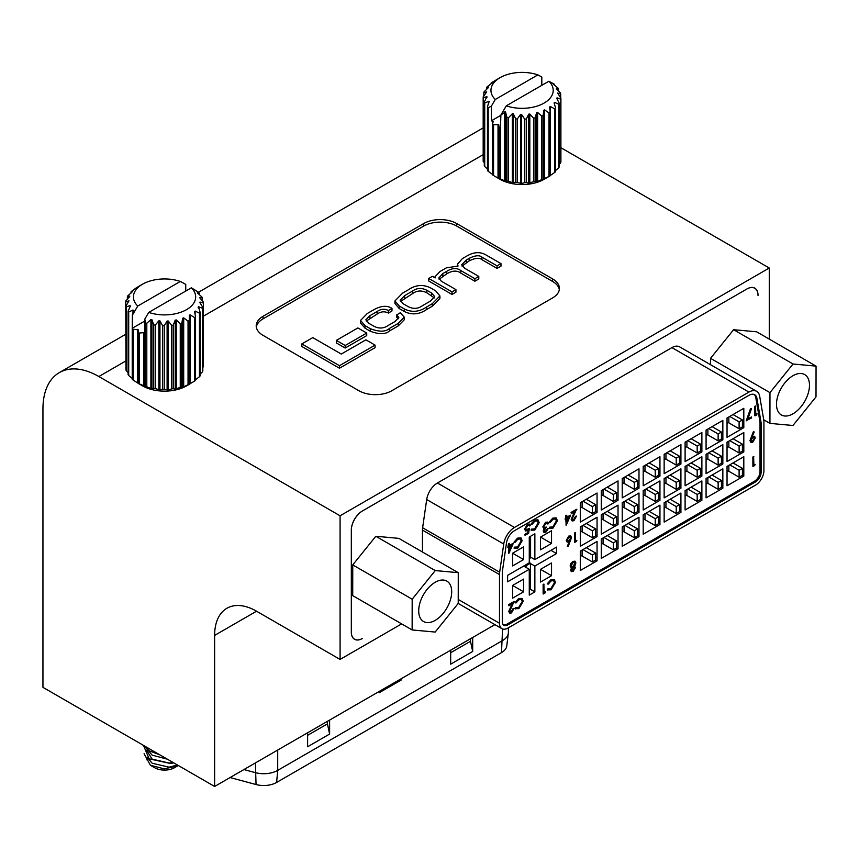 <?xml version="1.0" encoding="UTF-8"?>
<svg xmlns="http://www.w3.org/2000/svg" width="859" height="859" viewBox="0 0 859 859"><rect width="100%" height="100%" fill="white"/><g stroke="black" fill="none" stroke-linecap="round" stroke-linejoin="round"><path stroke-width="1.29" d="M214.621 635.413A59.292 34.231 60 0 1 226.905 608.269A59.292 34.231 60 0 1 256.551 611.211L214.621 635.413L214.621 786.468L494.924 624.633M428.727 278.456L428.727 280.99L452.006 294.433L455.936 292.167L455.936 289.623L441.322 281.194L438.756 278.037L442.825 273.581L446.755 271.304C452.296 267.944 456.967 267.686 460.778 270.542L474.877 278.681L474.877 281.226L478.796 278.96L478.796 276.426L465.02 268.47L461.637 264.83L466.383 259.976L469.164 258.366C475.199 255.37 479.44 254.962 481.91 257.131L497.06 265.882L497.06 268.416L500.98 266.15L500.98 263.616L485.378 254.597C479.805 251.666 473.728 252.084 467.156 255.842L462.41 258.58L457.471 264.142L458.072 266.043L446.251 267.911L439.915 271.573L435.019 276.748L435.212 277.876L432.378 276.34L428.727 278.456L452.006 291.888L452.006 294.433M462.035 266.075L469.164 260.911C475.199 257.915 479.44 257.507 481.91 259.676L497.06 268.416M439.132 279.282L446.755 273.849C452.296 270.488 456.967 270.231 460.778 273.087L474.877 281.226M301.81 343.933L301.81 346.478L339.477 368.221L375.082 347.67L375.082 345.125L365.902 339.82L341.259 354.048L312.773 337.608L301.81 343.933L339.477 365.687L339.477 368.221M559.316 289.676A23.322 13.465 0 0 0 552.584 281.43L456.73 226.078A23.343 13.476 0 0 0 423.712 226.078L263.047 318.839A23.343 13.476 0 0 0 256.315 327.107M336.331 340.389L336.331 342.924L345.178 348.035L366.729 335.601L366.729 333.056L357.87 327.945L336.331 340.389L345.178 345.501L345.178 348.035M394.936 300.918L394.936 303.463L399.199 308.531L404.31 311.484C411.858 315.189 419.299 314.523 426.633 309.508L432.238 306.266L439.915 298.449L439.915 295.904L435.663 290.836L430.552 287.883C423.004 284.179 415.563 284.844 408.229 289.859L402.624 293.102L394.936 300.918L399.199 305.987L404.31 308.939C411.858 312.644 419.299 311.989 426.633 306.964L432.238 303.721L439.915 295.904M396.772 314.877L398.823 317.433L394.947 321.567L388.332 325.389C383.78 328.557 379.002 328.857 373.998 326.28L369.112 323.467L365.827 319.816L369.928 315.661L377.144 311.495C380.924 308.918 384.682 308.596 388.418 310.529L391.983 308.36C387.141 305.267 381.117 305.707 373.901 309.68L367.33 313.471L360.544 320.418L365.043 325.647L370.25 328.653C379.109 332.036 385.498 331.971 389.417 328.449L398.275 323.328L404.299 317.196L400.337 312.708L396.772 314.877L396.772 317.411L398.383 318.743M360.544 320.418L360.544 322.963L365.043 328.192L370.25 331.198C379.109 334.581 385.498 334.505 389.417 330.983L398.275 325.872L404.299 319.741L404.299 317.196M366.245 321.094L377.144 314.04C380.924 311.463 384.682 311.141 388.418 313.063L391.983 310.904L391.983 308.36M125.736 361.016L98.849 376.532A79.06 45.645 -120 0 0 59.325 372.613A79.06 45.645 -120 0 0 42.95 408.809L42.95 687.35L214.621 786.468M98.849 376.532L340.078 515.797L340.078 659.433L256.551 611.211M769.267 339.101L769.267 268.019L560.906 147.716M769.267 268.019L340.078 515.797M332.347 375.404L358.879 390.716A23.322 13.465 0 0 0 391.865 390.716L552.584 297.923A23.322 13.465 0 0 0 559.424 288.409A23.322 13.465 0 0 0 552.584 278.885L456.73 223.544A23.343 13.476 0 0 0 423.712 223.544L263.047 316.305A23.343 13.476 0 0 0 256.207 325.829A23.343 13.476 0 0 0 263.047 335.364L332.347 375.404M339.477 365.687L375.082 345.125M345.178 345.501L366.729 333.056M412.61 291.018L404.621 295.636L400.133 300.221L403.343 303.861L408.004 306.545C413.19 309.186 417.936 308.939 422.252 305.804L430.23 301.198L434.729 296.613L431.508 292.973L426.859 290.288C421.672 287.647 416.926 287.894 412.61 291.018L412.61 293.563L400.53 301.477M434.332 297.89L426.859 292.822C421.672 290.181 416.926 290.428 412.61 293.563M452.006 291.888L455.936 289.623M474.877 278.681L478.796 276.426M497.06 265.882L500.98 263.616M388.418 310.529L388.418 313.063M340.078 659.433L401.647 623.892M354.595 639.203A15.816 9.127 120 0 1 351.32 631.966L351.32 530.293A15.816 9.127 120 0 1 362.498 510.922L746.836 289.032A15.816 9.127 120 0 1 754.75 288.248A15.816 9.127 120 0 1 758.025 295.485L758.025 295.281A15.559 8.987 120 0 0 754.803 288.152A15.559 8.987 120 0 0 747.019 288.925L362.326 511.03A15.559 8.987 120 0 0 351.32 530.089L351.32 632.17A15.559 8.987 120 0 0 354.542 639.289A15.559 8.987 120 0 0 362.326 638.516L362.498 638.42A15.816 9.127 120 0 1 354.595 639.203L353.704 638.688M197.57 293.037L201.919 297.01A38.913 22.463 180 0 1 202.337 297.912L199.739 297.783L203.411 302.153A38.913 22.463 180 0 1 203.454 303.087L200.029 302.024L199.932 302.658L202.81 307.361A38.913 22.463 180 0 1 202.488 308.274L198.483 306.706L200.147 312.343A38.913 22.463 180 0 1 199.471 313.191L195.111 311.065L194.531 311.602L195.562 316.842A38.913 22.463 180 0 1 194.563 317.572L190.086 314.845L189.313 315.296L189.313 320.6A38.913 22.463 180 0 1 188.046 321.18L183.697 317.862L182.752 318.195L181.721 323.435A38.913 22.463 180 0 1 180.261 323.822L176.267 319.945L175.215 320.139L173.207 325.174A38.913 22.463 180 0 1 171.628 325.368L168.203 320.976L167.108 321.041L164.23 325.733A38.913 22.463 180 0 1 162.609 325.711L159.946 320.912L158.851 320.826L155.264 325.089A38.913 22.463 180 0 1 153.707 324.852L151.936 319.752L150.905 319.516L146.803 323.263A38.913 22.463 180 0 1 145.375 322.823L144.827 319.065L148.747 312.408A31.128 17.975 0 0 0 186.564 309.627A31.128 17.975 0 0 0 191.364 287.797L198.408 292.21A38.913 22.463 180 0 1 199.17 293.026L197.398 292.844M189.538 384.156L186.564 385.874A31.128 17.975 180 0 1 142.54 385.874L138.084 383.275A38.913 22.463 0 0 0 139.298 383.898L145.375 386.357A38.913 22.463 0 0 0 146.803 386.797L150.905 388.504L153.707 388.386A38.913 22.463 0 0 0 155.264 388.622L159.946 389.9L162.609 389.245A38.913 22.463 0 0 0 164.23 389.277L168.203 389.965L171.628 388.902A38.913 22.463 0 0 0 173.207 388.708L175.215 389.127L180.261 387.366A38.913 22.463 0 0 0 181.721 386.969L183.697 386.851L188.046 384.714A38.913 22.463 0 0 0 189.313 384.134L194.563 381.106A38.913 22.463 0 0 0 195.562 380.376L195.562 316.842M202.81 367.469L203.454 366.621L203.454 303.087M200.147 374.105L202.488 371.807A38.913 22.463 0 0 0 202.81 370.895L202.81 307.361M195.111 380.043L199.471 376.725A38.913 22.463 0 0 0 200.147 375.877L200.147 312.343M189.313 315.296L189.313 384.284L190.086 383.833L190.086 314.845M144.087 753.708L150.443 765.294L154.652 767.721A14.002 8.085 0 0 0 174.452 767.721L177.555 765.938M150.443 765.294L164.23 768.859L177.555 765.927M173.035 762.459L169.105 763.071L152.118 759.098L146.964 750.906L147.147 749.273M177.448 765.004L169.105 767.184L152.118 763.211L147.404 757.552M167.398 759.206L152.118 755.136L147.404 749.488M158.035 753.794L152.118 751.034M185.737 291.04L185.737 284.383L180.358 281.441A31.128 17.975 0 0 0 142.54 284.211A31.128 17.975 0 0 0 137.741 306.051L132.361 315.199L133.51 310.571L132.984 310.013L128.7 312A38.913 22.463 180 0 1 128.098 311.13L130.343 306.169L130.053 305.557L126.176 306.996A38.913 22.463 180 0 1 125.951 306.072L128.99 300.833L125.736 301.788A38.913 22.463 180 0 1 125.876 300.854L129.612 296.709L129.827 296.087L127.368 296.656A38.913 22.463 180 0 1 127.884 295.764L132.554 291.588L131.019 291.877A38.913 22.463 180 0 1 131.867 291.094L136.474 287.722A38.913 22.463 180 0 1 137.043 287.389L142.54 284.211M180.358 281.441L137.741 306.051M136.313 288.066L136.989 287.582M130.343 306.169L130.053 306.792M133.51 310.571L132.984 310.013L132.984 312.665M188.046 384.714L188.046 321.18M181.721 386.969L181.721 323.435M180.261 387.366L180.261 323.822M173.207 388.708L173.207 325.174M171.628 388.902L171.628 325.368M164.23 389.277L164.23 325.733M162.609 389.245L162.609 325.711M155.264 388.622L155.264 325.089M153.707 388.386L153.707 324.852M146.803 386.797L146.803 323.263M145.375 386.357L145.375 322.823M139.298 383.898L139.298 333.067A38.913 22.463 180 0 1 138.084 332.454L138.353 329.845L133.156 329.244A38.913 22.463 180 0 1 132.222 328.482L132.361 315.199M138.084 383.275L138.084 332.454M132.222 328.482L132.222 379.313A38.913 22.463 0 0 0 133.156 380.075L133.156 329.244M128.098 311.13L128.098 374.674A38.913 22.463 0 0 0 128.7 375.533L128.7 312M125.951 306.072L125.951 369.606A38.913 22.463 0 0 0 126.176 370.53L126.176 306.996M125.951 365.623L125.736 301.788M127.368 299.168L127.368 296.656M131.019 293.059L131.019 291.877M199.17 294.487L199.17 293.026M202.337 300.854L202.337 297.912M202.488 371.807L202.488 308.274M199.471 376.725L199.471 313.191M173.786 762.889L170.189 763.436L149.144 758.83L143.485 745.397M159.957 754.911L149.144 750.766L144.183 745.795M147.029 759.979L146.964 759.088A17.588 10.158 180 0 0 147.029 759.979M148.747 312.408L191.364 287.797M194.563 381.106L194.563 317.572M142.54 385.874L138.213 383.372M133.156 380.075L138.353 383.425M128.7 375.533L132.984 379.002M126.176 370.53L128.098 372.548M195.111 314.512L195.111 311.065L194.531 311.602M198.483 308.166L198.483 306.706L198.139 307.307M144.827 319.065L144.827 333.721L143.7 332.626L139.298 333.067M144.827 321.019L132.361 328.213M521.585 114.505L520.5 114.505L517.247 119.004A38.913 22.463 180 0 1 515.647 118.864L513.285 113.71L512.34 113.742L508.474 117.758A38.913 22.463 180 0 1 506.971 117.415L505.489 111.863L500.894 114.988L506.273 105.84A31.128 17.975 0 0 0 544.091 103.069A31.128 17.975 0 0 0 548.89 81.229L554.27 84.182L553.132 83.967L553.647 84.526L557.931 87.983A38.913 22.463 180 0 1 558.533 88.853L556.299 88.37L556.578 88.982L560.455 92.997A38.913 22.463 180 0 1 560.691 93.921L557.62 93.073L560.906 98.205A38.913 22.463 180 0 1 560.766 99.139L557.029 97.829L556.804 98.452L559.263 103.338A38.913 22.463 180 0 1 558.747 104.218L554.549 102.382L554.087 102.951L555.612 108.105A38.913 22.463 180 0 1 554.764 108.9L550.318 106.473L549.642 106.978L550.157 112.261A38.913 22.463 180 0 1 549.019 112.926L544.574 109.898L543.715 110.296L543.189 115.578A38.913 22.463 180 0 1 541.814 116.072L537.616 112.465L536.617 112.733L535.082 117.887A38.913 22.463 180 0 1 533.546 118.177L529.81 114.032L528.736 114.161L526.277 119.047A38.913 22.463 180 0 1 524.666 119.122L521.585 114.505L521.596 183.504L524.666 182.666A38.913 22.463 0 0 0 526.277 182.58L526.277 119.047M526.277 182.58L528.736 183.15L533.546 181.711A38.913 22.463 0 0 0 535.082 181.421L537.616 181.453L541.814 179.606A38.913 22.463 0 0 0 543.189 179.123L549.019 176.46A38.913 22.463 0 0 0 549.588 176.138L544.091 179.306A31.128 17.975 180 0 1 500.067 179.306L495.74 176.814L499.111 178.382A38.913 22.463 0 0 0 500.432 178.919L505.489 181.174L506.971 180.948A38.913 22.463 0 0 0 508.474 181.292L513.285 182.903L515.647 182.398A38.913 22.463 0 0 0 517.247 182.537L521.596 183.504M500.432 178.919L500.432 128.088A38.913 22.463 180 0 1 499.111 127.551L498.617 124.684L493.56 124.695A38.913 22.463 180 0 1 492.486 124.007L493.27 121.377L491.348 120.808L491.348 106.151L488.223 107.783A38.913 22.463 180 0 1 487.461 106.956L489.061 101.233L484.712 102.973A38.913 22.463 180 0 1 484.293 102.071L486.892 96.638L483.22 97.829A38.913 22.463 180 0 1 483.177 96.895L486.699 91.881L483.821 92.632A38.913 22.463 180 0 1 484.154 91.72L488.148 87.833L488.492 87.231L486.484 87.65A38.913 22.463 180 0 1 487.171 86.802L491.52 83.484L492.1 82.936L491.069 83.151A38.913 22.463 180 0 1 492.067 82.421L497.318 79.243M492.486 124.007L492.486 174.828A38.913 22.463 0 0 0 493.56 175.526L500.067 179.306M487.461 106.956L487.461 170.501A38.913 22.463 0 0 0 488.223 171.317L492.626 174.495M484.293 102.071L484.293 165.615A38.913 22.463 0 0 0 484.712 166.517L487.461 169.04M483.177 96.895L483.177 160.44A38.913 22.463 0 0 0 483.22 161.374L484.293 162.673M506.273 105.84L548.89 81.229M549.642 175.955L550.318 175.461L550.318 106.473L549.642 106.978M554.549 104.497L554.549 102.382L554.087 102.951M558.533 90.979L558.533 88.853M560.691 97.905L560.691 93.921M559.263 164.359L560.766 162.673A38.913 22.463 0 0 0 560.906 161.739L560.906 98.205M560.766 162.673L560.766 99.139M555.612 170.469L558.747 167.752A38.913 22.463 0 0 0 559.263 166.871L559.263 103.338M558.747 167.752L558.747 104.218M550.318 175.461L554.764 172.434A38.913 22.463 0 0 0 555.612 171.639L555.612 108.105M554.764 172.434L554.764 108.9M549.588 176.138A38.913 22.463 0 0 0 550.157 175.805L550.157 112.261M549.019 176.46L549.019 112.926M543.189 179.123L543.189 115.578M541.814 179.606L541.814 116.072M535.082 181.421L535.082 117.887M533.546 181.711L533.546 118.177M524.666 182.666L524.666 119.122M517.247 182.537L517.247 119.004M515.647 182.398L515.647 118.864M508.474 181.292L508.474 117.758M506.971 180.948L506.971 117.415M499.111 178.382L499.111 127.551M493.56 175.526L493.56 124.695M488.223 171.317L488.223 107.783M484.712 166.517L484.712 102.973M483.22 161.374L483.22 97.829M483.821 96.058L483.821 92.632M486.484 89.422L486.484 87.65M541.804 85.32L541.804 77.02L537.884 74.883A31.128 17.975 0 0 0 500.067 77.654A31.128 17.975 0 0 0 495.267 99.483L491.348 106.151M537.884 74.883L495.267 99.483M491.069 83.817L491.069 83.151M491.52 83.484L492.1 82.99M486.967 97.282L486.892 96.638M489.233 101.867L489.061 101.233M500.894 114.988L500.432 128.088M554.27 85.009L554.27 84.182M500.894 115.299L491.348 120.808M307.619 735.325L327.419 723.89L327.419 721.345L307.619 732.781L307.619 746.761L329.62 734.048L329.62 720.078M379.141 691.484L379.141 692.751L401.153 680.049L401.153 678.771M450.674 652.722L470.485 641.286L470.485 638.752L450.674 650.188L450.674 664.168L472.686 651.455L472.686 637.475M243.913 769.557L255.391 772.649A19.768 11.414 0 0 0 277.715 770.373L502.579 640.546A19.768 11.414 0 0 0 508.324 633.287A19.768 11.414 0 0 0 508.378 632.482L508.378 627.822M508.324 633.287L506.767 645.925A18.211 10.512 180 0 1 501.484 652.625L276.619 782.442A18.211 10.512 180 0 1 256.046 784.535L230.072 777.545M470.485 641.286L472.686 651.455M400.906 678.921L401.153 680.049M327.419 723.89L329.62 734.048M809.479 385.229A23.322 13.465 120 0 0 804.647 374.556A23.322 13.465 120 0 0 786.683 380.795A23.322 13.465 120 0 0 776.493 404.267A23.322 13.465 120 0 0 781.325 414.951A23.322 13.465 120 0 0 799.299 408.701A23.322 13.465 120 0 0 809.479 385.229M451.694 591.797A23.322 13.465 120 0 0 446.863 581.114A23.322 13.465 120 0 0 428.888 587.363A23.322 13.465 120 0 0 418.709 610.835A23.322 13.465 120 0 0 423.541 621.519A23.322 13.465 120 0 0 441.515 615.269A23.322 13.465 120 0 0 451.694 591.797M816.05 366.117L793.029 364.001L769.965 392.638L769.932 423.39L792.954 425.495L816.007 396.858L816.05 366.117L756.629 331.799L733.607 329.695L710.543 358.332L710.533 364.699M756.661 391.328A15.419 8.901 120 0 0 748.951 392.091L514.455 527.48A15.419 8.901 120 0 0 503.728 544.005L499.67 572.234A15.419 8.901 120 0 0 499.487 574.574L499.487 623.258A11.854 6.851 120 0 0 501.946 628.691A11.854 6.851 120 0 0 507.873 628.101L755.533 485.12A11.854 6.851 120 0 0 763.919 470.592L763.919 421.909A15.419 8.901 120 0 0 763.737 419.761L759.678 396.235A15.419 8.901 120 0 0 756.661 391.328L679.63 346.853A15.419 8.901 120 0 0 671.921 347.616L437.424 483.005A15.419 8.901 120 0 0 426.698 499.53L422.628 527.759A15.419 8.901 120 0 0 422.456 530.1L422.456 552.004M458.266 572.685L398.834 538.368L375.812 536.263L352.759 564.9L352.716 595.641L412.137 629.948L435.169 632.063L458.223 603.426L458.266 572.685L435.245 570.569L412.18 599.206L412.137 629.948M566.07 525.236L566.07 518.772L565.136 519.308L566.07 515.658L566.79 515.239L566.79 517.397L570.634 515.175L566.21 525.15L565.791 518.933M565.136 519.308L565.791 515.497L566.79 515.239M566.79 517.064L570.634 515.175M572.524 519.781L573.662 519.566L575.53 516.334L576.539 516.076L573.898 520.715L572.191 520.941L571.181 519.18L574.574 511.696M572.051 520.844L571.181 519.18M571.46 519.341L575.122 511.384L571.353 513.564L571.074 512.436L576.572 509.269L572.18 518.847L572.652 519.867L573.662 519.566M567.616 546.378L569.753 541.363L567.208 542.115L566.521 540.558L569.045 536.241L570.784 536.048L571.493 537.67L568.175 546.56L567.337 546.217L569.249 541.728M567.069 542.029L566.231 540.397L568.765 536.08L570.634 535.973M576.883 540.332L576.41 541.567L574.639 542.265L574.639 532.924L575.358 532.505L575.637 541.052L576.883 540.332L575.637 540.73M571.289 571.525L570.526 570.161L571.675 567.552L570.118 565.974L570.73 563.676L572.878 561.41L574.972 561.174M570.881 567.412L571.954 567.713L570.397 566.135L571.01 563.837L573.157 561.582L575.111 561.238L575.895 562.881L574.789 566.446M751.55 416.948L751.55 417.904L746.288 420.62L750.541 408.583L751.453 408.787L747.802 419.117L751.55 416.948L747.942 418.709M757.047 413.78L756.575 415.004L754.793 415.713L754.793 406.371L755.523 405.953L755.802 414.5L757.047 413.78L755.802 414.167M750.82 442.331L749.95 440.635L753.364 431.712L754.223 432.002L751.979 437.102L754.621 436.34L755.308 437.875L752.731 442.224L750.949 442.428L750.229 440.796L753.644 431.873L754.223 432.002M751.7 436.941L754.481 436.265M755.125 464.397L754.653 465.632L752.881 466.33L752.881 456.988L753.601 456.569L753.88 465.116L755.125 464.397L753.88 464.794M525.257 535.361L525.257 534.405L528.017 532.816L528.446 530.11L525.708 531.055L524.946 529.251L527.77 524.334L529.488 524.14L530.239 525.547L527.727 525.321L525.676 528.876L526.159 530.024L527.63 529.81L529.412 528.296L528.575 533.45L524.978 535.2L524.978 534.244L527.737 532.655L528.092 530.422M525.568 530.969L524.666 529.09L527.49 524.173L529.337 524.065M529.069 525.171L529.509 525.966L528.908 525.107M526.03 529.939L529.412 528.296M531.538 530.4L531.002 530.014L531.635 529.09L534.566 528.951L538.153 522.916L537.337 520.833M531.281 524.269L534.792 520.275L538.131 519.985L539.162 522.723L534.803 530.089L531.281 530.175L531.914 529.251L534.846 529.112L538.432 523.077L537.476 520.908L534.803 521.23L531.914 524.462L531.002 524.108L534.513 520.114L537.852 519.824M508.786 553.336L508.786 546.872L507.852 547.408L508.786 543.758L509.505 543.339L509.505 545.497L513.349 543.275L508.925 553.25L508.507 547.033M507.852 547.408L508.507 543.597L509.505 543.339M509.505 545.175L513.349 543.275M514.541 548.439L514.004 548.053L514.638 547.119L517.569 546.979L521.155 540.955L520.339 538.861M514.283 542.308L517.794 538.314L521.134 538.024L522.165 540.762L517.805 548.128L514.283 548.214L514.917 547.28L517.859 547.14L521.434 541.116L520.479 538.937L517.805 539.269L514.917 542.491L514.004 542.147L517.515 538.153L520.855 537.863M543.94 530.626L545.562 531.152L548.267 528.478L545.852 532.258L544.101 532.473L543.21 531.034L544.155 528.575L542.802 526.9L545.594 522.272L547.634 522.1M543.962 532.387L543.21 531.034M544.155 528.575L542.802 526.9M543.081 527.061L545.873 522.433L547.784 522.175L548.568 523.625L547.849 524.044L546.936 522.959M544.144 527.447L546.292 527.104L544.219 530.787L544.552 531.485M549.771 528.425L549.223 528.038L549.867 527.115L552.799 526.975L556.385 520.941L555.558 518.847M549.502 522.293L553.024 518.299L556.364 518.009L557.384 520.747L553.035 528.113L549.502 528.199L550.147 527.276L553.078 527.136L556.664 521.102L555.709 518.922L553.035 519.255L550.147 522.487L549.223 522.132L552.745 518.138L556.084 517.848M510.096 611.984L511.223 611.769L513.102 608.537L514.101 608.279L511.47 612.918L509.752 613.143L508.743 611.383L512.147 603.898M509.612 613.047L508.743 611.383M509.022 611.544L512.683 603.587L508.915 605.767L508.635 604.639L514.133 601.472L509.752 611.05L510.225 612.07L511.223 611.769M515.615 608.945L515.067 608.559L515.701 607.624L518.643 607.485L522.229 601.461L521.402 599.367M515.346 602.814L518.868 598.82L522.208 598.53L523.228 601.268L518.879 608.634L515.346 608.72L515.98 607.785L518.922 607.646L522.508 601.622L521.553 599.442L518.868 599.775L515.98 602.997L515.067 602.653L518.589 598.659L521.928 598.369M545.379 591.905L544.896 593.139L543.124 593.837L543.124 584.496L543.854 584.077L544.134 592.624L545.379 591.905L544.134 592.302M547.817 590.112L547.269 589.725L547.913 588.802L550.844 588.662L554.431 582.627L553.604 580.544M547.548 583.98L551.07 579.986L554.409 579.696L555.44 582.434L551.081 589.8L547.548 589.886L548.192 588.963L551.124 588.823L554.71 582.789L553.754 580.62L551.081 580.942L548.192 584.174L547.269 583.819L550.791 579.825L554.13 579.535M523.614 546.85L512.608 553.207L512.608 565.931L523.614 559.563L523.614 546.85M540.526 582.048L551.542 575.691L551.542 562.978L540.526 569.334L540.526 582.048M540.526 537.09L540.526 549.803L551.542 543.446L551.542 530.733L540.526 537.09L551.542 543.446M534.867 591.883L534.867 566.06L556.535 553.561L556.535 547.097L534.867 559.606L534.867 533.783L529.273 537.015L529.273 562.838L507.615 575.347L507.615 581.801L529.273 569.292L529.273 595.115L534.867 591.883L529.778 588.952M523.614 591.808L523.614 579.095L512.608 585.451L512.608 598.165L523.614 591.808L512.608 585.451M743.808 427.675L743.808 408.315L727.036 418L727.036 437.36L743.808 427.675L742.412 426.869L742.412 419.944L733.038 414.532M722.849 439.787L722.849 420.416L706.077 430.101L706.077 449.461L722.849 439.787L721.453 438.981L721.453 432.045L712.079 426.633M701.878 451.888L701.878 432.517L685.106 442.202L685.106 461.573L701.878 451.888L700.482 451.082L700.482 444.146L691.108 438.734M680.919 463.989L680.919 444.629L664.147 454.304L664.147 473.674L680.919 463.989L679.523 463.184L679.523 456.247L670.149 450.846M659.948 476.09L659.948 456.73L643.187 466.416L643.187 485.775L659.948 476.09L658.552 475.285L658.552 468.359L649.189 462.947M597.059 512.404L597.059 493.034L580.287 502.719L580.287 522.089L597.059 512.404L595.663 511.599L595.663 504.662L586.289 499.251M618.029 500.303L618.029 480.933L601.257 490.618L601.257 509.988L618.029 500.303L616.622 499.498L616.622 492.561L607.259 487.15M638.989 488.202L638.989 468.831L622.217 478.517L622.217 497.876L638.989 488.202L637.593 487.386L637.593 480.46L628.219 475.048M743.808 476.09L743.808 456.73L727.036 466.416L727.036 485.775L743.808 476.09L742.412 475.285L742.412 468.359L733.038 462.947M722.849 488.202L722.849 468.831L706.077 478.517L706.077 497.876L722.849 488.202L721.453 487.386L721.453 480.46L712.079 475.048M701.878 500.303L701.878 480.933L685.106 490.618L685.106 509.988L701.878 500.303L700.482 499.498L700.482 492.561L691.108 487.15M680.919 512.404L680.919 493.034L664.147 502.719L664.147 522.089L680.919 512.404L679.523 511.599L679.523 504.662L670.149 499.251M659.948 524.505L659.948 505.146L643.187 514.82L643.187 534.191L659.948 524.505L658.552 523.7L658.552 516.774L649.189 511.363M597.059 560.82L597.059 541.449L580.287 551.134L580.287 570.505L597.059 560.82L595.663 560.014L595.663 553.078L586.289 547.666M618.029 548.718L618.029 529.348L601.257 539.033L601.257 558.393L618.029 548.718L616.622 547.913L616.622 540.977L607.259 535.565M638.989 536.607L638.989 517.247L622.217 526.932L622.217 546.292L638.989 536.607L637.593 535.801L637.593 528.876L628.219 523.464M743.808 451.888L743.808 432.517L727.036 442.202L727.036 461.573L743.808 451.888L742.412 451.082L742.412 444.146L733.038 438.734M722.849 463.989L722.849 444.629L706.077 454.304L706.077 473.674L722.849 463.989L721.453 463.184L721.453 456.247L712.079 450.846M701.878 476.09L701.878 456.73L685.106 466.416L685.106 485.775L701.878 476.09L700.482 475.285L700.482 468.359L691.108 462.947M680.919 488.202L680.919 468.831L664.147 478.517L664.147 497.876L680.919 488.202L679.523 487.386L679.523 480.46L670.149 475.048M659.948 500.303L659.948 480.933L643.187 490.618L643.187 509.988L659.948 500.303L658.552 499.498L658.552 492.561L649.189 487.15M597.059 536.607L597.059 517.247L580.287 526.932L580.287 546.292L597.059 536.607L595.663 535.801L595.663 528.876L586.289 523.464M618.029 524.505L618.029 505.146L601.257 514.82L601.257 534.191L618.029 524.505L616.622 523.7L616.622 516.774L607.259 511.363M638.989 512.404L638.989 493.034L622.217 502.719L622.217 522.089L638.989 512.404L637.593 511.599L637.593 504.662L628.219 499.251M503.417 624.88A7.903 4.563 120 0 0 506.778 624.246L754.427 481.255A7.903 4.563 120 0 0 760.022 471.58L760.022 422.886A11.468 6.614 120 0 0 759.893 421.297L755.823 397.771A11.468 6.614 120 0 0 754.105 394.485M742.412 444.146L739.105 446.057L739.105 452.994L728.335 446.777M739.105 452.994L742.412 451.082M721.453 456.247L718.135 458.158L718.135 465.095L707.376 458.878M718.135 465.095L721.453 463.184M700.482 468.359L697.175 470.27L697.175 477.196L686.405 470.979M697.175 477.196L700.482 475.285M679.523 480.46L676.216 482.371L676.216 489.297L665.446 483.08M676.216 489.297L679.523 487.386M637.593 504.662L634.286 506.574L634.286 513.51L623.516 507.293M634.286 513.51L637.593 511.599M658.552 492.561L655.245 494.473L655.245 501.409L644.475 495.192M655.245 501.409L658.552 499.498M595.663 528.876L592.356 530.787L592.356 537.713L581.586 531.496M592.356 537.713L595.663 535.801M616.622 516.774L613.315 518.675L613.315 525.611L602.546 519.394M613.315 525.611L616.622 523.7M742.412 419.944L739.105 421.855L739.105 428.781L728.335 422.564M739.105 428.781L742.412 426.869M721.453 432.045L718.135 433.956L718.135 440.882L707.376 434.665M718.135 440.882L721.453 438.981M700.482 444.146L697.175 446.057L697.175 452.994L686.405 446.777M697.175 452.994L700.482 451.082M679.523 456.247L676.216 458.158L676.216 465.095L665.446 458.878M676.216 465.095L679.523 463.184M637.593 480.46L634.286 482.371L634.286 489.297L623.516 483.08M634.286 489.297L637.593 487.386M658.552 468.359L655.245 470.27L655.245 477.196L644.475 470.979M655.245 477.196L658.552 475.285M595.663 504.662L592.356 506.574L592.356 513.51L581.586 507.293M592.356 513.51L595.663 511.599M616.622 492.561L613.315 494.473L613.315 501.409L602.546 495.181M613.315 501.409L616.622 499.498M742.412 468.359L739.105 470.27L739.105 477.196L728.335 470.979M739.105 477.196L742.412 475.285M721.453 480.46L718.135 482.371L718.135 489.297L707.376 483.08M718.135 489.297L721.453 487.386M700.482 492.561L697.175 494.473L697.175 501.409L686.405 495.192M697.175 501.409L700.482 499.498M679.523 504.662L676.216 506.574L676.216 513.51L665.446 507.293M676.216 513.51L679.523 511.599M637.593 528.876L634.286 530.787L634.286 537.713L623.516 531.496M634.286 537.713L637.593 535.801M658.552 516.774L655.245 518.675L655.245 525.611L644.475 519.394M655.245 525.611L658.552 523.7M595.663 553.078L592.356 554.989L592.356 561.926L581.586 555.709M592.356 561.926L595.663 560.014M616.622 540.977L613.315 542.888L613.315 549.814L602.546 543.597M613.315 549.814L616.622 547.913M502.29 572.964L502.29 621.648A7.903 4.563 120 0 0 503.922 625.266A7.903 4.563 120 0 0 507.873 624.88L755.533 481.899A7.903 4.563 120 0 0 761.117 472.214L761.117 423.53A11.468 6.614 120 0 0 760.988 421.93L756.929 398.404A11.468 6.614 120 0 0 754.685 394.753A11.468 6.614 120 0 0 748.951 395.323L514.455 530.701A11.468 6.614 120 0 0 506.477 542.995L502.418 571.214A11.468 6.614 120 0 0 502.29 572.964M613.315 542.888L603.952 537.476M601.257 544.348L603.061 543.307L603.061 537.992M592.356 554.989L582.982 549.577M580.287 556.449L582.101 555.408L582.101 550.093M655.245 518.675L645.871 513.274M643.187 520.146L644.991 519.094L644.991 513.779M634.286 530.787L624.912 525.375M622.217 532.247L624.031 531.206L624.031 525.88M676.216 506.574L666.842 501.162M664.147 508.034L665.961 506.993L665.961 501.677M697.175 494.473L687.801 489.061M685.106 495.933L686.921 494.891L686.921 489.576M718.135 482.371L708.772 476.96M706.077 483.832L707.88 482.79L707.88 477.464M739.105 470.27L729.731 464.859M727.036 471.731L728.851 470.678L728.851 465.363M613.315 494.473L603.952 489.061M601.257 495.933L603.061 494.891L603.061 489.576M592.356 506.574L582.982 501.162M580.287 508.034L582.101 506.993L582.101 501.677M655.245 470.27L645.871 464.859M643.187 471.731L644.991 470.678L644.991 465.363M634.286 482.371L624.912 476.96M622.217 483.832L624.031 482.79L624.031 477.464M676.216 458.158L666.842 452.747M664.147 459.629L665.961 458.577L665.961 453.262M697.175 446.057L687.801 440.646M685.106 447.518L686.921 446.476L686.921 441.161M718.135 433.956L708.772 428.544M706.077 435.416L707.88 434.375L707.88 429.06M739.105 421.855L729.731 416.443M727.036 423.315L728.851 422.274L728.851 416.948M613.315 518.675L603.952 513.274M601.257 520.146L603.061 519.094L603.061 513.779M592.356 530.787L582.982 525.375M580.287 532.247L582.101 531.206L582.101 525.88M655.245 494.473L645.871 489.061M643.187 495.933L644.991 494.891L644.991 489.576M634.286 506.574L624.912 501.162M622.217 508.034L624.031 506.993L624.031 501.677M676.216 482.371L666.842 476.96M664.147 483.832L665.961 482.79L665.961 477.464M697.175 470.27L687.801 464.859M685.106 471.731L686.921 470.678L686.921 465.363M718.135 458.158L708.772 452.747M706.077 459.629L707.88 458.577L707.88 453.262M739.105 446.057L729.731 440.646M727.036 447.518L728.851 446.476L728.851 441.161M530.465 563.525L534.867 566.06M523.689 566.06L529.273 569.292M530.594 557.137L534.867 559.606M550.941 550.329L556.535 553.561M540.526 569.334L551.542 575.691M512.608 553.207L523.614 559.563M529.273 589.242L530.465 588.555L530.465 563.225L529.273 562.538M530.465 563.225L526.052 565.77L525.117 565.233M526.052 565.77L526.052 567.423M529.273 558.575L530.594 557.813L530.594 536.252M548.45 589.145L547.913 588.802M543.403 593.999L543.124 584.496M543.403 584.657L544.134 584.238M516.248 607.979L515.701 607.624M511.502 611.93L513.102 608.537M508.915 605.767L508.635 604.639M508.915 604.8L514.412 601.633M513.381 608.698L514.101 608.279M550.404 527.458L549.867 527.115M544.219 530.787L545.562 531.152M545.841 531.313L547.258 528.736M547.215 523.12L547.849 524.044L547.215 523.12L545.862 523.399L543.801 526.567L544.284 527.544L546.292 527.104M544.434 528.736L543.564 528.446L544.434 528.736L543.489 531.195M547.537 528.897L548.267 528.478M515.175 547.473L514.638 547.119M511.921 545.057L509.505 546.453L509.505 550.512L511.921 545.057M509.505 549.717L511.449 545.336M532.172 529.434L531.635 529.09M753.16 466.491L752.881 456.988M753.16 457.149L753.88 456.73M750.949 440.431L752.774 441.247L754.578 438.337L752.699 437.575L750.949 440.431L751.389 441.397M751.271 441.301L752.495 441.075L754.578 438.337L754.138 437.403M754.299 438.176L753.987 437.328M755.072 415.874L754.793 406.371M755.072 406.532L755.802 406.114M746.568 420.781L750.541 408.583M750.82 408.744L751.453 408.787M574.295 566.36L575.476 567.659L573.103 571.428L571.418 571.622L570.806 570.322L571.954 567.713M571.256 569.775L572.867 570.279L574.467 567.906L573.114 567.466L571.536 569.936L573.146 570.44L574.746 568.067L574.381 567.337M571.536 569.936L571.911 570.666M573.103 566.521L575.165 563.268L574.714 562.291L573.146 562.538L571.117 565.694L571.6 566.672L573.103 566.521L574.886 563.107L574.553 562.216M574.467 567.906L574.231 567.273M571.471 566.586L572.824 566.36M574.918 542.426L574.639 532.924M574.918 533.085L575.637 532.666M567.563 540.955L568.787 540.73L570.763 538.056L569.002 537.219L567.241 540.086L569.066 540.891L570.763 538.056L570.322 537.079M567.241 540.086L567.692 541.052M570.483 537.895L570.161 537.004M573.941 519.727L575.53 516.334M571.353 513.564L571.074 512.436M571.353 512.598L576.851 509.43M575.809 516.495L576.539 516.076M569.206 516.957L566.79 518.353L566.79 522.412L569.206 516.957M566.79 521.617L568.733 517.225M793.029 364.001L733.607 329.695M769.965 392.638L710.543 358.332M769.932 423.39L763.748 419.815M435.245 570.569L375.812 536.263M412.18 599.206L352.759 564.9M483.177 154.652L203.454 316.144M456.73 226.078L456.73 223.544M552.584 281.43L552.584 278.885M423.712 226.078L423.712 223.544M263.047 318.839L263.047 316.305M399.199 305.987L399.199 308.531M404.31 308.939L404.31 311.484M426.633 306.964L426.633 309.508M432.238 303.721L432.238 306.266M426.859 290.288L426.859 292.822M404.621 295.636L404.621 298.17M431.508 292.973L431.508 295.517M442.825 273.581L442.825 276.115M446.755 271.304L446.755 273.849M460.778 270.542L460.778 273.087M466.383 259.976L466.383 262.521M469.164 258.366L469.164 260.911M481.91 257.131L481.91 259.676M369.928 315.661L369.928 318.206M377.144 311.495L377.144 314.04M365.043 325.647L365.043 328.192M370.25 328.653L370.25 331.198M389.417 328.449L389.417 330.983M398.275 323.328L398.275 325.872M137.612 382.953L137.612 329.394M143.7 386.174L143.7 332.626M144.602 386.539L144.602 332.981M150.905 388.504L150.905 319.516M151.936 388.74L151.936 319.752M158.851 389.803L158.851 320.826M159.946 389.9L159.946 320.912M167.108 390.018L167.108 321.041M168.203 389.965L168.203 320.976M175.215 389.127L175.215 320.139M176.267 388.923L176.267 319.945M182.752 387.184L182.752 318.195M183.697 386.851L183.697 317.862M520.5 183.493L520.5 114.505M512.34 182.731L512.34 113.742M504.716 180.895L504.716 111.917M498.027 178.103L498.027 124.544M492.626 123.524L492.626 120.936M488.825 103.016L488.825 101.276M486.806 97.561L486.806 96.648M498.843 178.522L498.843 124.974M505.683 181.195L505.683 112.218M513.403 182.892L513.403 113.903M528.736 183.15L528.736 114.161M529.81 183.021L529.81 114.032M536.617 181.721L536.617 112.733M537.616 181.453L537.616 112.465M543.715 179.273L543.715 110.296M544.574 178.887L544.574 109.898M276.619 782.442L277.715 770.373L277.715 750.047M501.484 652.625L502.579 628.992M256.046 784.535L255.391 762.932M499.487 574.574L422.456 530.1M499.67 572.234L422.628 527.759M499.487 623.258L458.234 599.442M748.951 392.091L671.921 347.616M514.455 527.48L437.424 483.005M503.728 544.005L426.698 499.53M507.873 624.88L506.778 624.246M755.533 481.899L754.427 481.255M761.117 472.214L760.022 471.58M761.117 423.53L760.022 422.886M760.988 421.93L759.893 421.297M756.929 398.404L755.823 397.771M483.177 127.905L198.483 292.275M125.736 334.28L59.325 372.613M457.471 264.142L457.471 266.687M435.019 276.748L435.019 277.865M500.067 77.654L497.093 79.372M754.75 288.248L753.848 287.733M501.946 628.691L458.212 603.437"/></g></svg>
